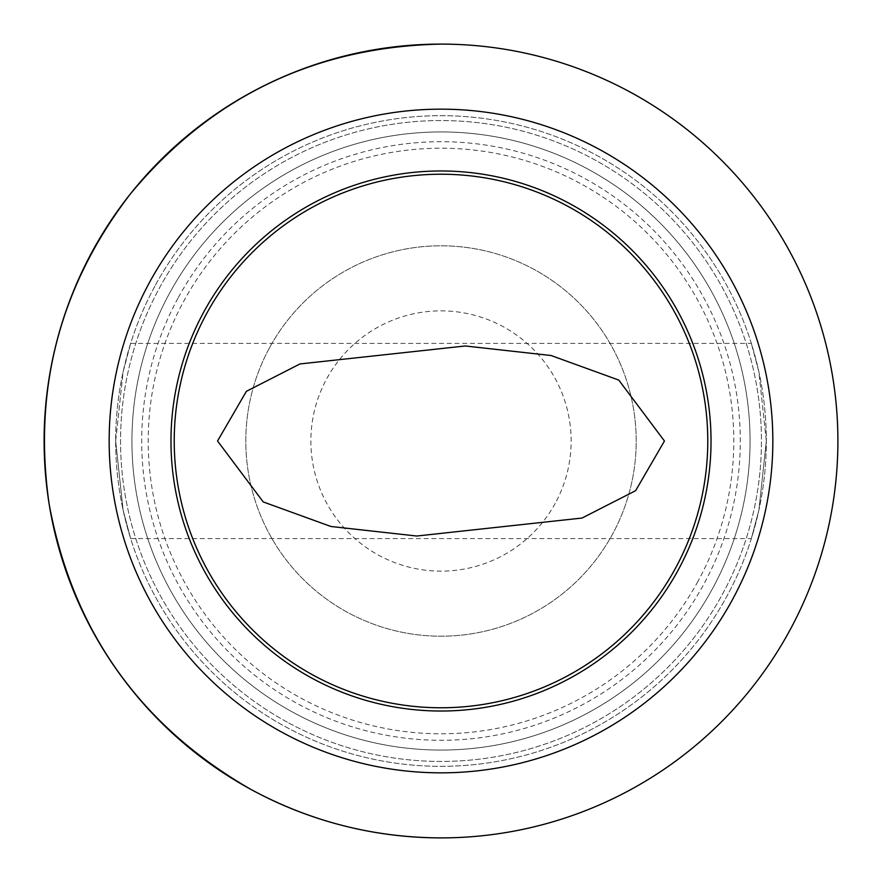 <?xml version="1.0" encoding="UTF-8"?>
<svg xmlns="http://www.w3.org/2000/svg" width="882" height="882" viewBox="0 0 882 882"><rect width="100%" height="100%" fill="white"/><g stroke="black" fill="none" stroke-linecap="round" stroke-linejoin="round"><path stroke-width="0.66" stroke-dasharray="4.41 3.31" d="M766.326 441L758.906 371.961L751.343 343.407L758.917 371.972L766.326 441L758.906 510.039L751.343 538.593L758.917 510.028L766.326 441M115.674 441L123.094 371.961L130.657 343.407L123.083 371.972L115.674 441L123.094 510.039L130.657 538.593L123.083 510.028L115.674 441M441 707.772A266.772 266.772 90 0 0 675.116 568.901L675.116 568.901A266.772 266.772 -90 0 0 441 174.228M155.497 285.029A325.326 325.326 90 0 1 596.971 155.497A325.326 325.326 90 0 1 726.503 596.971A325.326 325.326 90 0 1 285.029 726.503A325.326 325.326 90 0 1 155.497 285.029A325.326 325.326 90 0 1 596.971 155.497A325.326 325.326 90 0 1 726.503 596.971A325.326 325.326 90 0 1 285.029 726.503A325.326 325.326 90 0 1 155.497 285.029L155.497 285.029M712.226 589.176A309.064 309.064 90 0 1 292.824 712.226A309.064 309.064 90 0 1 169.774 292.824A309.064 309.064 90 0 1 589.176 169.774A309.064 309.064 90 0 1 712.226 589.176L712.226 589.176A309.064 309.064 90 0 1 292.824 712.226A309.064 309.064 90 0 1 169.774 292.824L169.774 292.824A309.064 309.064 90 0 1 589.176 169.774A309.064 309.064 90 0 1 712.226 589.176M178.34 297.51A299.307 299.307 90 0 1 584.49 178.34A299.307 299.307 90 0 1 703.66 584.49A299.307 299.307 90 0 1 297.51 703.66A299.307 299.307 90 0 1 178.34 297.51M697.949 581.37A292.791 292.791 90 0 1 300.63 697.949A292.791 292.791 90 0 1 184.051 300.63A292.791 292.791 90 0 1 581.37 184.051A292.791 292.791 90 0 1 697.949 581.37M555.208 503.39A130.128 130.128 90 0 1 378.621 555.197A130.128 130.128 90 0 1 326.803 378.61A130.128 130.128 90 0 1 503.39 326.803A130.128 130.128 90 0 1 555.208 503.39M269.705 347.42A195.198 195.198 -90 0 0 347.42 612.306A195.198 195.198 -90 0 0 612.306 534.58A195.198 195.198 -90 0 0 534.591 269.694A195.198 195.198 -90 0 0 269.705 347.42L269.705 347.42A195.198 195.198 90 0 1 534.58 269.694A195.198 195.198 90 0 1 612.306 534.58L612.306 534.58A195.198 195.198 90 0 1 347.42 612.306A195.198 195.198 90 0 1 269.705 347.42M287.367 722.215A320.453 320.453 90 0 1 159.785 287.367A320.453 320.453 90 0 1 594.633 159.785L594.633 159.785A320.453 320.453 90 0 1 722.226 594.633A320.453 320.453 90 0 1 287.367 722.215L287.367 722.215A320.453 320.453 90 0 1 159.785 287.367A320.453 320.453 90 0 1 594.633 159.785A320.453 320.453 90 0 1 722.226 594.633A320.453 320.453 90 0 1 287.367 722.215M311.544 677.971A270.024 270.024 90 0 1 204.04 311.544A270.024 270.024 90 0 1 570.456 204.029L570.456 204.029A270.024 270.024 90 0 1 677.971 570.456A270.024 270.024 90 0 1 311.544 677.971L311.544 677.971M631.28 92.687L631.292 92.687A396.9 396.9 90 0 1 789.313 631.28A396.9 396.9 90 0 1 250.72 789.313A396.9 396.9 90 0 1 92.687 250.72A396.9 396.9 90 0 1 631.292 92.687M130.657 343.407L751.343 343.407M130.657 538.593L751.343 538.593"/><path stroke-width="1.32" d="M217.545 441L246.387 391.321L299.957 363.946L465.266 345.976L551.074 355.512L618.767 380.076L664.455 441L635.624 490.679L582.043 518.054L416.745 536.024L330.926 526.488L263.233 501.924L217.545 441M441 174.228A266.772 266.772 -90 0 0 313.11 675.116A266.772 266.772 -90 0 0 675.116 568.901A266.772 266.772 -90 0 0 568.901 206.884A266.772 266.772 -90 0 0 206.884 313.099A266.772 266.772 90 0 0 441 707.772M311.544 677.971A270.024 270.024 90 0 1 204.029 311.544A270.024 270.024 90 0 1 570.456 204.029A270.024 270.024 90 0 1 677.971 570.456A270.024 270.024 90 0 1 311.544 677.971M441.033 837.9C373.527 837.635 310.089 821.44 250.72 789.313A396.9 396.9 90 0 1 441.033 44.1A396.9 396.9 90 0 1 825.563 539.178A396.9 396.9 90 0 1 250.72 789.313C139.565 725.324 72.379 630.255 49.149 504.129C32.678 389.194 59.822 285.713 130.591 193.665C211.349 96.656 314.83 46.801 441.033 44.1M281.909 732.214A331.83 331.83 90 0 1 149.786 281.909A331.83 331.83 90 0 1 600.091 149.786A331.83 331.83 90 0 1 732.214 600.091A331.83 331.83 90 0 1 281.909 732.214"/></g></svg>
